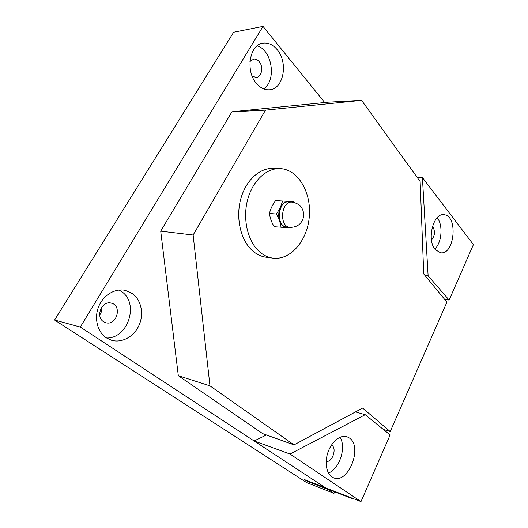 <?xml version="1.0" encoding="UTF-8"?>
<svg xmlns="http://www.w3.org/2000/svg" width="528" height="528" viewBox="0 0 528 528"><rect width="100%" height="100%" fill="white"/><g stroke="black" fill="none" stroke-linecap="round" stroke-linejoin="round"><path stroke-width="0.79" d="M119.117 290.017L121.513 291.509C139.379 303.178 128.271 338.547 106.603 338.012M103.481 321.651C95.099 316.609 102.023 300.26 111.243 303.125C122.509 305.435 116.714 326.192 105.739 322.7L103.481 321.651M106.352 337.847C97.423 332.026 93.911 318.179 98.65 306.629C103.31 295.04 115.17 288.037 125.321 290.38L132.521 293.66C141.313 300.095 144.098 314.048 139.029 325.314C134.039 336.607 121.856 343.411 111.382 340.217L106.352 337.847M99.706 315.038C101.409 312.629 102.095 309.989 101.779 307.118M263.624 88.862C276.692 80.784 272.356 50.233 257.176 45.824M252.173 76.138L256.12 77.438C261.763 77.319 263.762 66.62 259.096 61.545C257.519 59.743 255.763 58.912 253.816 59.063L249.935 61.512M277.101 49.579C288.651 62.733 283.411 89.687 269.201 89.8C264.713 90.004 260.581 88.011 256.806 83.84C244.946 71.458 249.526 43.771 263.518 43.085C268.554 42.643 273.082 44.807 277.101 49.579M307.296 481.133L304.649 479.662L360.987 501.6L390.126 434.973L365.224 414.698L290.03 454.027L360.987 501.6M328.211 489.291L333.993 493.33L306.735 482.638L54.589 320.027L233.647 32.228L263.03 26.4L80.296 327.043L325.571 487.813L254.113 440.972L290.03 454.027M54.589 320.027L80.296 327.043M324.7 102.524L263.03 26.4M328.119 489.482L307.21 481.318M333.993 493.33L334.679 491.812M178.319 375.712L160.717 231.152L193.129 235.006L209.966 385.849L178.319 375.712L262.693 433.633L294.01 444.88L362.63 408.091L390.218 431.561L383.348 429.449M160.717 231.152L231.95 111.784L328.304 102.168L361.581 100.346L265.478 110.141L231.95 111.784M390.218 431.561L446.926 302.128L423.733 273.953L420.143 181.507L361.581 100.346M294.01 444.88L209.966 385.849M193.129 235.006L265.478 110.141M434.815 249.025C441.85 242.649 443.216 224.987 437.204 217.708M431.449 239.877C434.881 236.016 435.362 231.667 432.894 226.822L432.478 226.36M435.29 249.638C426.472 240.154 433.237 212.863 443.85 214.724C458.317 215.12 454.753 255.222 440.524 252.78L435.29 249.638M444.734 299.468L449.143 300.062L428.122 275.827L422.4 177.527L473.411 244.603L449.143 300.062M424.987 275.471L428.122 275.827M417.259 177.507L422.4 177.527M339.966 437.27C346.599 447.038 339.557 469.148 328.423 473.015M331.419 445.137C337.379 447.553 332.396 463.016 326.179 461.281M349.51 438.068C362.947 446.912 348.275 484.341 333.597 477.814C326.931 475.378 324.159 463.637 327.835 452.687C331.419 441.698 340.388 434.419 347.002 436.735L349.51 438.068M355.483 411.926L365.224 414.698M266.449 434.98L254.113 440.972M350.038 497.336L304.649 479.662L306.359 480.77L351.727 498.458L350.038 497.336M351.727 498.458L351.905 498.062M281.134 227.396L279.629 220.823C281.279 225.1 283.84 227.357 287.305 227.588L274.184 226.723C271.537 222.248 269.966 217.833 269.471 213.477L276.448 214.038L280.361 207.583C278.454 211.939 278.21 216.355 279.629 220.823L276.448 214.038M291.898 227.403L287.305 227.588L289.384 227.297M282.605 201.043L288.783 201.399C285.292 201.366 282.487 203.432 280.361 207.583L282.605 201.043L275.616 200.6C272.488 204.785 270.442 209.081 269.471 213.477M291.337 202.072L288.783 201.399L293.225 201.637L293.601 202.31M293.225 201.637L275.616 200.6M287.093 227.073L286.658 227.033C275.451 226.268 277.913 200.105 289.047 201.927L291.812 202.105M258.687 250.998C247.434 240.418 242.524 218.42 247.691 199.432C252.793 180.418 267.003 167.62 280.625 168.623C298.703 169.785 311.744 193.38 309.25 217.318C307.065 241.303 289.938 261.03 272.191 258.034C267.293 257.195 262.792 254.852 258.687 250.998M266.746 257.294L265.333 257.103C260.436 256.265 255.928 253.935 251.816 250.107C240.55 239.606 235.613 217.8 240.755 198.983C245.83 180.14 260.014 167.455 273.643 168.452L278.758 168.577M286.658 227.033L289.872 227.344C297.574 227.37 302.214 223.582 303.785 215.978C303.699 208.21 299.864 203.59 292.281 202.132L291.984 202.112C280.982 200.818 278.857 226.618 289.872 227.344L290.347 227.383M125.321 290.38L124.225 290.169M111.243 303.125L110.847 303.039M262.277 43.303L263.518 43.085M253.334 59.136L253.816 59.063M443.428 214.705L443.85 214.724M265.333 257.103L272.191 258.034"/></g></svg>
